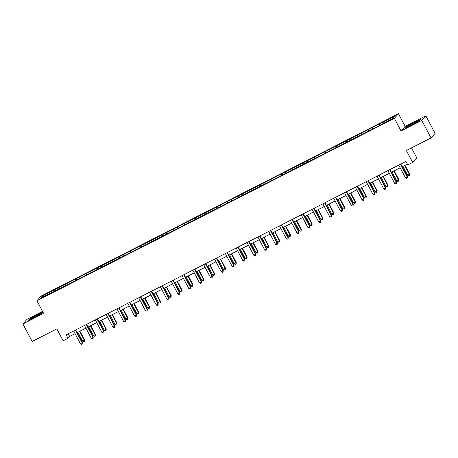 <?xml version="1.0" encoding="UTF-8"?>
<svg xmlns="http://www.w3.org/2000/svg" width="458" height="458" viewBox="0 0 458 458"><rect width="100%" height="100%" fill="white"/><g stroke="black" fill="none" stroke-linecap="round" stroke-linejoin="round"><path stroke-width="0.69" d="M42.542 311.383L26.982 319.323L22.9 323.949L32.175 341.468L56.832 328.884L63.141 340.792L68.002 338.313L69.656 336.441L75.078 333.676M398.449 113.739L41.002 296.149L36.921 300.769L394.367 118.364L398.449 113.739L405.124 126.356L401.042 130.977L421.744 120.414L425.825 115.794L405.124 126.356M425.825 115.794L435.1 133.312L431.018 137.932L406.361 150.516L412.669 162.43L416.751 157.804L411.502 147.894M421.744 120.414L431.018 137.932M52.372 292.387L381.067 124.656L393.273 118.175L394.951 116.275L379.379 123.969L380.025 125.189M52.223 292.21L40.413 298.238L42.09 296.337L54.302 289.857L54.949 291.076M379.379 123.969L54.302 289.857M412.669 162.43L407.803 164.914L405.948 161.411L66.147 334.809L68.002 338.313M58.069 288.185L58.349 289.084M64.738 284.784L65.088 285.901M68.906 282.655L69.187 283.554M75.57 279.254L75.925 280.37M79.738 277.124L80.024 278.029M86.407 273.724L86.762 274.84M90.575 271.6L90.861 272.499M97.245 268.193L97.594 269.31M101.413 266.069L101.693 266.968M108.077 262.663L108.431 263.779M112.244 260.539L112.531 261.438M118.914 257.133L119.269 258.249M123.082 255.009L123.368 255.907M129.751 251.608L130.101 252.719M133.919 249.478L134.205 250.377M140.589 246.078L140.938 247.194M144.757 243.948L145.037 244.847M151.421 240.547L151.775 241.664M155.588 238.418L155.875 239.316M162.258 235.017L162.613 236.133M166.426 232.893L166.712 233.792M173.095 229.487L173.445 230.603M177.263 227.363L177.544 228.261M183.933 223.956L184.282 225.073M188.101 221.832L188.381 222.731M194.764 218.426L195.119 219.542M198.932 216.302L199.219 217.201M205.602 212.901L205.957 214.012M209.77 210.772L210.056 211.67M216.439 207.371L216.789 208.487M220.607 205.241L220.888 206.14M227.277 201.841L227.626 202.957M231.439 199.711L231.725 200.61M238.108 196.31L238.463 197.427M242.276 194.186L242.563 195.085M248.946 190.78L249.295 191.896M253.114 188.656L253.4 189.555M259.783 185.25L260.133 186.366M263.951 183.126L264.232 184.024M270.615 179.719L270.97 180.836M274.783 177.595L275.069 178.494M281.452 174.195L281.807 175.305M285.62 172.065L285.906 172.964M292.29 168.664L292.639 169.775M296.458 166.535L296.738 167.433M303.127 163.134L303.477 164.25M307.295 161.004L307.576 161.903M313.959 157.604L314.314 158.72M318.127 155.474L318.413 156.378M324.796 152.073L325.151 153.19M328.964 149.949L329.25 150.848M335.634 146.543L335.983 147.659M339.802 144.419L340.082 145.318M346.471 141.012L346.82 142.129M350.639 138.888L350.92 139.787M357.303 135.488L357.658 136.599M361.471 133.358L361.757 134.257M368.14 129.958L368.495 131.068M372.308 127.828L372.594 128.727M378.978 124.427L379.327 125.544M383.146 122.297L383.426 123.196M401.042 130.977L394.367 118.364M22.9 323.949L43.602 313.387L36.921 300.769M77.162 332.611L85.909 328.146M87.993 327.081L96.747 322.615M98.831 321.55L107.584 317.085M109.668 316.02L118.422 311.555M120.506 310.49L129.253 306.024M131.337 304.965L140.091 300.494M142.175 299.435L150.928 294.969M153.012 293.904L161.766 289.439M163.85 288.374L172.597 283.908M174.681 282.844L183.435 278.378M185.519 277.313L194.272 272.848M196.356 271.783L205.104 267.317M207.188 266.258L215.941 261.787M218.025 260.728L226.779 256.262M228.863 255.198L237.616 250.732M239.7 249.667L248.448 245.202M250.532 244.137L259.285 239.671M261.369 238.607L270.123 234.141M272.207 233.076L280.96 228.611M283.044 227.552L291.792 223.08M293.876 222.021L302.629 217.556M304.713 216.491L313.467 212.025M315.551 210.961L324.304 206.495M326.382 205.43L335.136 200.965M337.22 199.9L345.973 195.434M348.057 194.369L356.811 189.904M358.895 188.839L367.642 184.374M369.726 183.315L378.48 178.843M380.564 177.784L389.317 173.319M391.401 172.254L400.155 167.788M402.239 166.723L407.374 164.101M42.09 296.337L43.132 296.853M53.901 290.315L54.25 291.425M68.231 333.745L69.656 336.441M368.541 129.499L369.188 130.719M357.709 135.03L358.351 136.244M346.872 140.56L347.513 141.774M336.035 146.091L336.682 147.304M325.197 151.615L325.844 152.835M314.365 157.146L315.007 158.365M303.528 162.676L304.169 163.895M292.691 168.206L293.338 169.426M281.853 173.737L282.5 174.95M271.022 179.267L271.663 180.481M260.184 184.797L260.831 186.011M249.347 190.322L249.994 191.541M238.515 195.852L239.156 197.072M227.678 201.383L228.319 202.602M216.84 206.913L217.487 208.132M206.003 212.443L206.65 213.657M195.171 217.974L195.812 219.187M184.334 223.504L184.975 224.718M173.496 229.029L174.143 230.248M162.659 234.559L163.306 235.778M151.827 240.089L152.468 241.309M140.99 245.62L141.637 246.839M130.152 251.15L130.799 252.364M119.32 256.68L119.962 257.894M108.483 262.211L109.124 263.424M97.646 267.741L98.293 268.955M86.808 273.266L87.455 274.485M75.976 278.796L76.618 280.015M65.139 284.326L65.78 285.546M414.244 122.206L406.927 126.322L405.702 127.713L411.788 124.988L419.104 120.872L420.335 119.481L414.33 122.366M42.909 312.075L36.938 314.749L29.621 318.865L28.39 320.257L34.476 317.531L41.793 313.415L42.932 312.127M400.464 164.21L407.202 176.937L405.467 177.819L398.729 165.092M400.813 164.033L407.477 176.622L407.248 178.019L406.549 178.374L405.467 177.819M407.477 176.622L407.248 178.019M402.931 166.369L407.672 175.322L409.681 174.12L405.015 165.304M409.681 174.12L409.452 175.517L409.406 174.435L404.666 165.481M409.452 175.517L408.759 175.872L407.672 175.322M409.538 125.326A5.17 0.389 -27.9 0 0 408.588 126.179A5.17 0.389 -27.9 0 0 411.937 124.771A5.17 0.389 -27.9 0 0 416.643 122.149A5.17 0.389 -27.9 0 0 417.644 121.387A5.17 0.389 -27.9 0 0 414.816 122.423A5.17 0.389 -27.9 0 0 409.538 125.326M406.217 127.484L407.191 126.379L414.284 122.389L420.043 119.813M35.066 317.091A5.17 0.389 -27.9 0 0 40.333 313.93A5.17 0.389 -27.9 0 0 36.497 315.47A5.17 0.389 -27.9 0 0 31.276 318.722A5.17 0.389 -27.9 0 0 35.066 317.091M28.906 320.028L29.885 318.923L36.972 314.932L42.731 312.356M389.626 169.741L396.365 182.461L394.63 183.349L387.892 170.622M389.976 169.563L396.639 182.152L396.41 183.549L395.718 183.898L394.63 183.349M396.639 182.152L396.41 183.549M378.789 175.265L385.527 187.992L383.793 188.879L377.054 176.153M379.138 175.088L385.808 187.683L385.573 189.074L384.88 189.429L383.793 188.879M385.808 187.683L385.573 189.074M392.094 171.899L396.834 180.853L398.849 179.651L394.178 170.834M398.849 179.651L398.615 181.047L398.569 179.965L393.834 171.011M398.615 181.047L397.922 181.402L396.834 180.853M381.256 177.429L385.997 186.377L387.737 185.496L388.012 185.181L383.34 176.364M388.012 185.181L387.777 186.578L387.737 185.496L382.997 176.542M387.777 186.578L387.084 186.933L385.997 186.377M367.957 180.796L374.696 193.522L372.955 194.41L366.217 181.683M368.301 180.618L374.97 193.213L374.736 194.604L374.043 194.959L372.955 194.41M374.97 193.213L374.736 194.604M357.12 186.326L363.858 199.053L362.123 199.94L355.385 187.213M357.469 186.148L364.133 198.738L363.904 200.135L363.205 200.489L362.123 199.94M364.133 198.738L363.904 200.135M346.282 191.856L353.021 204.583L351.286 205.47L344.548 192.744M346.632 191.679L353.295 204.268L353.066 205.665L352.374 206.02L351.286 205.47M353.295 204.268L353.066 205.665M370.425 182.96L375.165 191.908L376.9 191.026L377.174 190.711L372.509 181.895M377.174 190.711L376.945 192.108L376.9 191.026L372.159 182.072M376.945 192.108L376.247 192.463L375.165 191.908M359.587 188.49L364.328 197.438L366.337 196.242L361.671 187.425M366.337 196.242L366.108 197.638L366.062 196.551L361.322 187.603M366.108 197.638L365.415 197.988L364.328 197.438M348.75 194.015L353.49 202.968L355.505 201.772L350.834 192.955M355.505 201.772L355.271 203.163L355.231 202.081L350.49 193.133M355.271 203.163L354.578 203.518L353.49 202.968M337.918 199.545L342.653 208.499L344.668 207.302L340.002 198.486M344.668 207.302L344.433 208.693L344.393 207.611L339.653 198.657M344.433 208.693L343.74 209.048L342.653 208.499M327.081 205.075L331.821 214.029L333.83 212.827L329.165 204.01M333.83 212.827L333.601 214.224L333.556 213.142L328.815 204.188M333.601 214.224L332.903 214.579L331.821 214.029M316.243 210.606L320.984 219.559L322.993 218.357L318.327 209.541M322.993 218.357L322.764 219.754L322.718 218.672L317.978 209.718M322.764 219.754L322.071 220.109L320.984 219.559M305.406 216.136L310.146 225.084L311.887 224.202L312.161 223.888L307.49 215.071M312.161 223.888L311.927 225.284L311.887 224.202L307.146 215.249M311.927 225.284L311.234 225.639L310.146 225.084M294.574 221.666L299.314 230.614L301.049 229.733L301.324 229.418L296.658 220.601M301.324 229.418L301.095 230.815L301.049 229.733L296.309 220.779M301.095 230.815L300.396 231.17L299.314 230.614M283.737 227.197L288.477 236.145L290.486 234.948L285.821 226.132M290.486 234.948L290.257 236.345L290.212 235.257L285.471 226.309M290.257 236.345L289.565 236.7L288.477 236.145M272.899 232.721L277.64 241.675L279.655 240.479L274.983 231.662M279.655 240.479L279.42 241.87L279.374 240.788L274.64 231.84M279.42 241.87L278.727 242.225L277.64 241.675M262.062 238.252L266.802 247.206L268.817 246.009L264.146 237.192M268.817 246.009L268.583 247.4L268.543 246.318L263.802 237.37M268.583 247.4L267.89 247.755L266.802 247.206M251.23 243.782L255.97 252.736L257.98 251.534L253.314 242.717M257.98 251.534L257.751 252.931L257.705 251.848L252.965 242.895M257.751 252.931L257.053 253.285L255.97 252.736M240.393 249.312L245.133 258.266L247.143 257.064L242.477 248.247M247.143 257.064L246.914 258.461L246.868 257.379L242.127 248.425M246.914 258.461L246.221 258.816L245.133 258.266M229.555 254.843L234.296 263.797L236.311 262.594L231.639 253.778M236.311 262.594L236.076 263.991L236.03 262.909L231.296 253.955M236.076 263.991L235.383 264.346L234.296 263.797M218.724 260.373L223.458 269.321L225.199 268.44L225.473 268.125L220.808 259.308M225.473 268.125L225.239 269.522L225.199 268.44L220.458 259.486M225.239 269.522L224.546 269.876L223.458 269.321M207.886 265.903L212.626 274.852L214.636 273.655L209.97 264.839M214.636 273.655L214.407 275.052L214.361 273.964L209.621 265.016M214.407 275.052L213.709 275.407L212.626 274.852M197.049 271.428L201.789 280.382L203.799 279.185L199.133 270.369M203.799 279.185L203.57 280.582L203.524 279.495L198.783 270.546M203.57 280.582L202.877 280.931L201.789 280.382M186.211 276.958L190.952 285.912L192.967 284.716L188.295 275.899M192.967 284.716L192.732 286.107L192.692 285.025L187.952 276.077M192.732 286.107L192.039 286.462L190.952 285.912M175.38 282.489L180.12 291.443L182.129 290.24L177.464 281.424M182.129 290.24L181.9 291.637L181.855 290.555L177.114 281.601M181.9 291.637L181.202 291.992L180.12 291.443M335.451 197.387L342.183 210.113L340.449 210.995L333.71 198.274M335.794 197.209L342.464 209.798L342.229 211.195L341.536 211.55L340.449 210.995M342.464 209.798L342.229 211.195M324.613 202.917L331.352 215.644L329.611 216.525L322.873 203.799M324.957 202.739L331.626 215.329L331.392 216.726L330.699 217.081L329.611 216.525M331.626 215.329L331.392 216.726M313.776 208.447L320.514 221.168L318.779 222.056L312.041 209.329M314.125 208.27L320.789 220.859L320.56 222.256L319.861 222.611L318.779 222.056M320.789 220.859L320.56 222.256M302.938 213.972L309.677 226.699L307.942 227.586L301.204 214.859M303.288 213.794L309.952 226.389L309.723 227.781L309.03 228.136L307.942 227.586M309.952 226.389L309.723 227.781M292.107 219.502L298.845 232.229L297.105 233.116L290.366 220.39M292.45 219.325L299.12 231.92L298.885 233.311L298.192 233.666L297.105 233.116M299.12 231.92L298.885 233.311M281.269 225.033L288.008 237.759L286.273 238.647L279.535 225.92M281.618 224.855L288.282 237.444L288.053 238.841L287.355 239.196L286.273 238.647M288.282 237.444L288.053 238.841M270.432 230.563L277.17 243.29L275.435 244.177L268.697 231.45M270.781 230.385L277.445 242.975L277.216 244.372L276.517 244.727L275.435 244.177M277.445 242.975L277.216 244.372M259.594 236.093L266.333 248.82L264.598 249.707L257.86 236.981M259.944 235.916L266.613 248.505L266.379 249.902L265.686 250.257L264.598 249.707M266.613 248.505L266.379 249.902M248.763 241.624L255.501 254.35L253.761 255.232L247.022 242.511M249.106 241.446L255.776 254.035L255.541 255.432L254.848 255.787L253.761 255.232M255.776 254.035L255.541 255.432M237.925 247.154L244.664 259.875L242.929 260.762L236.191 248.036M238.274 246.976L244.938 259.566L244.709 260.963L244.011 261.318L242.929 260.762M244.938 259.566L244.709 260.963M227.088 252.679L233.826 265.405L232.091 266.293L225.353 253.566M227.437 252.507L234.101 265.096L233.872 266.493L233.179 266.842L232.091 266.293M234.101 265.096L233.872 266.493M216.256 258.209L222.989 270.936L221.254 271.823L214.516 259.096M216.6 258.031L223.269 270.626L223.035 272.018L222.342 272.373L221.254 271.823M223.269 270.626L223.035 272.018M205.419 263.739L212.157 276.466L210.417 277.353L203.678 264.627M205.762 263.562L212.432 276.151L212.197 277.548L211.504 277.903L210.417 277.353M212.432 276.151L212.197 277.548M194.581 269.27L201.32 281.996L199.585 282.884L192.847 270.157M194.931 269.092L201.594 281.681L201.365 283.078L200.667 283.433L199.585 282.884M201.594 281.681L201.365 283.078M183.744 274.8L190.482 287.527L188.748 288.414L182.009 275.687M184.093 274.623L190.757 287.212L190.528 288.609L189.835 288.964L188.748 288.414M190.757 287.212L190.528 288.609M172.912 280.33L179.651 293.057L177.91 293.939L171.172 281.218M173.256 280.153L179.925 292.742L179.691 294.139L178.998 294.494L177.91 293.939M179.925 292.742L179.691 294.139M162.075 285.861L168.813 298.587L167.073 299.469L160.34 286.742M162.424 285.683L169.088 298.272L168.859 299.669L168.16 300.024L167.073 299.469M169.088 298.272L168.859 299.669M151.237 291.391L157.976 304.112L156.241 304.999L149.503 292.273M151.587 291.214L158.25 303.803L158.021 305.2L157.323 305.549L156.241 304.999M158.25 303.803L158.021 305.2M164.542 288.019L169.283 296.973L171.292 295.771L166.626 286.954M171.292 295.771L171.063 297.168L171.017 296.086L166.277 287.132M171.063 297.168L170.365 297.523L169.283 296.973M153.705 293.549L158.445 302.503L160.46 301.301L155.789 292.485M160.46 301.301L160.226 302.698L160.18 301.616L155.439 292.662M160.226 302.698L159.533 303.053L158.445 302.503M140.4 296.916L147.138 309.642L145.404 310.53L138.665 297.803M140.749 296.738L147.419 309.333L147.184 310.724L146.491 311.079L145.404 310.53M147.419 309.333L147.184 310.724M142.867 299.08L147.608 308.028L149.348 307.146L149.623 306.831L144.951 298.015M149.623 306.831L149.388 308.228L149.348 307.146L144.608 298.192M149.388 308.228L148.695 308.583L147.608 308.028M129.568 302.446L136.307 315.173L134.566 316.06L127.828 303.333M129.912 302.269L136.581 314.864L136.347 316.255L135.654 316.61L134.566 316.06M136.581 314.864L136.347 316.255M132.036 304.61L136.776 313.558L138.511 312.677L138.785 312.362L134.12 303.545M138.785 312.362L138.556 313.759L138.511 312.677L133.77 303.723M138.556 313.759L137.858 314.114L136.776 313.558M118.731 307.976L125.469 320.703L123.734 321.59L116.996 308.864M119.08 307.799L125.744 320.388L125.515 321.785L124.816 322.14L123.734 321.59M125.744 320.388L125.515 321.785M121.198 310.14L125.939 319.089L127.948 317.892L123.282 309.076M127.948 317.892L127.719 319.289L127.673 318.201L122.933 309.253M127.719 319.289L127.026 319.638L125.939 319.089M107.893 313.507L114.632 326.233L112.897 327.121L106.159 314.394M108.243 313.329L114.906 325.919L114.677 327.315L113.985 327.67L112.897 327.121M114.906 325.919L114.677 327.315M110.361 315.665L115.101 324.619L117.116 323.422L112.445 314.606M117.116 323.422L116.882 324.814L116.836 323.732L112.101 314.783M116.882 324.814L116.189 325.169L115.101 324.619M97.062 319.037L103.794 331.764L102.06 332.645L95.321 319.924M97.405 318.86L104.075 331.449L103.84 332.846L103.147 333.201L102.06 332.645M104.075 331.449L103.84 332.846M99.529 321.195L104.264 330.149L106.279 328.953L101.613 320.136M106.279 328.953L106.044 330.344L106.004 329.262L101.264 320.308M106.044 330.344L105.351 330.699L104.264 330.149M86.224 324.567L92.963 337.294L91.222 338.176L84.484 325.449M86.568 324.39L93.237 336.979L93.003 338.376L92.31 338.731L91.222 338.176M93.237 336.979L93.003 338.376M88.692 326.726L93.432 335.68L95.441 334.477L90.776 325.661M95.441 334.477L95.212 335.874L95.167 334.792L90.426 325.838M95.212 335.874L94.514 336.229L93.432 335.68M75.387 330.098L82.125 342.819L80.39 343.706L73.652 330.979M75.736 329.92L82.4 342.51L82.171 343.906L81.472 344.261L80.39 343.706M82.4 342.51L82.171 343.906M77.854 332.256L82.595 341.21L84.604 340.008L79.938 331.191M84.604 340.008L84.375 341.405L84.329 340.323L79.589 331.369M84.375 341.405L83.682 341.76L82.595 341.21"/></g></svg>
